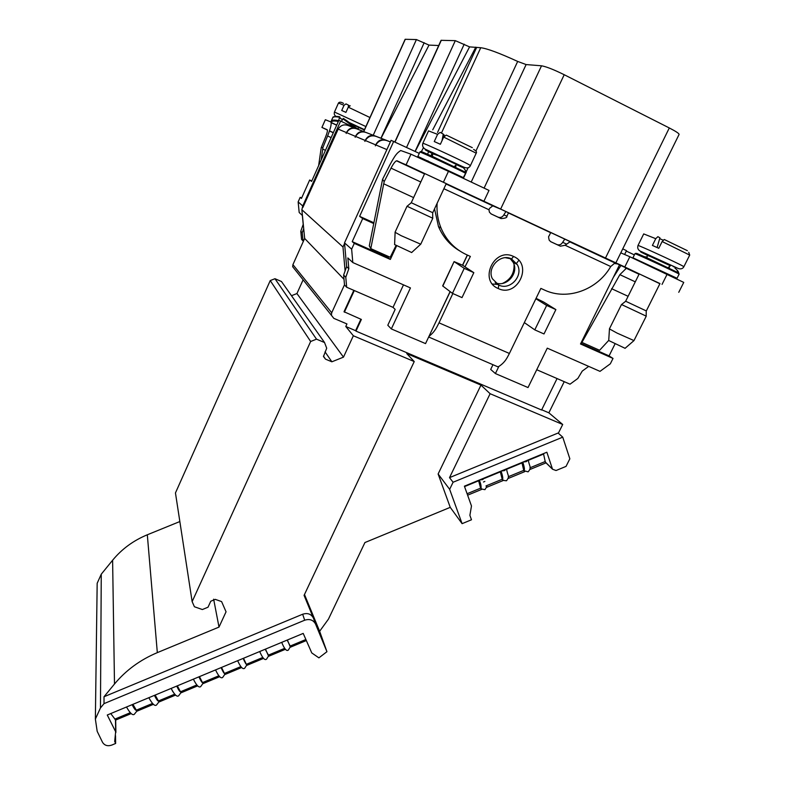 <?xml version="1.0" encoding="UTF-8"?>
<svg xmlns="http://www.w3.org/2000/svg" width="785" height="785" viewBox="0 0 785 785"><rect width="100%" height="100%" fill="white"/><g stroke="black" fill="none" stroke-linecap="round" stroke-linejoin="round"><path stroke-width="1.18" d="M192.139 601.624L310.654 341.495L316.512 339.159L324.539 342.525L326.707 348.216L323.479 356.518L325.5 359.147L331.869 361.797L343.487 357.136L353.348 335.754L414.235 361.561L406.758 353.574L480.96 385.101L438.118 473.993L450.247 507.345L364.927 542.543L328.464 619.11L319.632 631.277L326.943 651.697L315.57 624.085C313.303 619.944 309.673 618.649 304.688 620.209L104.012 703.635L104.022 696.737L114.492 684.01C125.894 670.302 140.172 659.842 157.324 652.629L219.005 627.087L226.051 611.809L221.606 601.595L215.296 599.367L210.763 601.231L208.025 607.197L202.353 609.543L194.415 606.756L192.139 601.624L175.457 492.941L270.236 280.579L310.654 341.495M97.104 588.191L97.173 583.284L101.265 574.188L112.608 560.245C121.842 549.019 133.411 540.531 147.315 534.781L179.853 521.544M270.236 280.579L274.966 278.714L281.472 281.511L324.539 342.525M291.5 295.709L296.926 293.551L303.118 279.823M294.699 269.304L292.658 266.704L292.923 264.633L303.422 241.201L301.587 239.494L300.783 231.3L302.235 232.772L303.697 228.563L301.862 209.723L302.755 205.974L340.641 121.057L358.902 129.692M115.523 735.702L115.65 743.454L114.688 741.482L115.66 731.748L107.27 715.017L303.206 633.407L311.773 652.934L318.906 657.859L326.943 651.697M131.134 713.604L115.67 720.061L110.744 713.565M303.422 241.201L304.659 238.454L303.697 228.563M303.039 241.034L302.235 232.772M302.755 205.974L298.143 201.902L299.183 212.499L302.343 215.443L303.206 224.333L300.783 231.3M302.892 207.417L338.178 129.103L346.489 132.596C348.589 128.455 351.759 127.111 356.017 128.573M358.922 129.662L363.759 131.586M394.894 141.889L441.082 40.32L455.31 40.653L469.577 46.884L480.734 47.728C487.024 48.474 499.338 53.046 517.678 61.436L526.117 64.566L541.522 65.803C546.164 66.597 553.729 69.571 564.209 74.722L669.301 127.955C675.973 131.399 679.231 133.568 679.074 134.461L615.862 262.867L587.435 249.659M390.38 141.889L373.238 135.226L416.423 39.564L429.012 45.098L438.717 45.52M363.661 131.507L405.148 39.289L416.423 39.564M381.029 138.258L429.012 45.098M415.177 151.466L469.577 46.884M421.339 151.711L423.507 147.56M432.741 129.829L475.808 47.149M427.285 154.763L428.698 151.691M437.53 132.488L476.593 47.542M391.421 317.464L395.149 309.388L393.03 307.357L346.676 287.241L344.517 284.955L343.624 275.064L346.636 266.635L344.517 242.879L391.087 140.329L419.259 153.389M343.624 275.064L345.783 277.262L348.815 268.764L347.853 257.931L352.808 262.553L410.447 287.918L391.342 328.925L425.548 343.604L450.08 291.588M462.522 265.202L467.32 255.037M344.576 243.458L342.976 246.99L345.106 270.913M344.497 284.778L331.712 312.773L331.378 315.256L333.802 318.347L346.95 323.94L345.783 326.491L353.348 335.754M360.874 319.22L355.605 330.662L345.783 326.491M353.829 290.342L344.026 311.733L361.375 319.436L355.988 331.113L355.605 330.662M354.3 290.548L344.389 312.165M557.065 378.566L541.591 410.015L355.988 331.113M403.49 284.857L393.03 307.357M391.342 328.925L387.8 325.245L395.169 309.408M346.636 266.635L348.815 268.764M373.886 222.783L359.628 216.346L393.717 141.339M427.589 161.631L427.953 160.846M311.792 180.982L309.663 180.01L311.596 181.413L338.826 120.36L340.641 121.057M309.663 180.01L301.46 198.428L300.174 197.339L301.646 197.997M298.143 201.902L300.174 197.339M626.302 251.082L634.368 254.889M614.979 344.007L609.072 355.89L580.831 343.33M609.072 355.89L613.016 358.431L580.508 343.987L619.512 264.849M614.331 263.475L610.73 266.537C597.375 289.969 567.28 300.802 544.643 290.116L540.875 288.399L509.396 353.466C507.355 357.155 505.579 362.062 498.838 366.458L495.404 373.562L528.02 387.554L547.273 348.157L600.005 371.364L610.337 363.798L613.016 358.431M536.734 369.735L570.028 384.189L577.819 378.478L582.244 371.099L588.681 366.389M495.404 373.562L490.694 369.431L492.97 364.711M498.838 366.458L497.68 366.752L495.109 365.624M624.624 254.497L626.509 250.67L622.74 248.884M473.002 196.152L615.862 262.867M472.992 196.181L587.406 249.708M396.582 245.891L390.341 259.423L388.006 257.549L388.497 256.499M388.006 257.549L352.22 241.633L362.709 218.583L373.729 223.558M390.341 259.423L354.28 243.379L352.22 241.633M362.709 218.583L359.628 216.346M344.517 242.879L351.641 249.169L354.28 243.379M351.641 249.169L352.808 262.553M346.676 287.241L345.783 277.262M385.356 139.975L376.447 136.521C371.796 134.892 368.087 136.227 365.319 140.515L364.858 141.408L365.221 140.476C367.478 136.001 370.903 134.549 375.475 136.139M374.514 135.766L366.301 132.577C361.816 131.007 358.245 132.292 355.595 136.433L355.163 137.287L355.507 136.394C357.685 132.086 360.972 130.693 365.378 132.214M364.466 131.86L356.89 128.917C352.553 127.396 349.119 128.632 346.577 132.636L346.156 133.46L346.489 132.596M301.862 209.723L342.976 246.99M390.361 141.928L387.407 140.78C382.58 139.092 378.713 140.476 375.829 144.94L375.348 145.863L375.721 144.891C378.076 140.221 381.628 138.719 386.377 140.378M304.659 238.454L344.007 279.283M274.966 278.714L316.512 339.159M480.96 385.101L490.115 393.717L562.698 424.479L548.862 412.822L564.229 381.667M562.698 424.479L558.341 433.251M462.09 523.664L471.481 519.778L469.891 515.353L471.481 505.972L464.396 486.18L546.86 452.229L552.542 469.244L556.055 470.519L566.044 466.388L569.841 458.803L562.747 437.147L453.082 482.245L449.648 489.32L462.09 523.664L450.247 507.345M490.115 393.717L449.52 477.633L558.096 433.026L562.747 437.147M545.212 461.56L545.967 462.865M543.495 453.612L545.202 461.531L529.953 467.821M543.691 454.005L528.374 460.304M467.624 495.188L481.656 489.398L480.616 488.182L478.536 480.361M480.636 488.241C481.568 488.27 481.097 485.542 479.242 480.067C483.462 489.418 477.967 488.29 484.894 489.673C486.896 486.818 487.279 485.621 486.043 486.092M478.713 480.754L464.543 486.592M132.91 704.331L136.894 711.141M155.155 695.068L158.963 701.908M177.331 685.835L180.992 692.704M199.449 676.621L202.952 683.519M221.517 667.436L224.873 674.344M243.527 658.272L246.725 665.189M265.477 649.126L268.539 656.054M287.369 640.01L290.293 646.928M104.012 703.635L100.46 707.952L95.368 719.07L97.183 731.316L102.501 742.267C104.533 745.475 107.574 746.427 111.637 745.132L115.65 743.454M296.926 293.551L343.487 357.136M325.039 351.847L331.869 361.797M213.648 599.19L219.005 627.087M315.57 624.085L313.431 618.08C311.184 613.978 307.592 612.692 302.657 614.233L104.022 696.737M319.632 631.277L304.482 594.49M313.431 618.08L304.07 595.364L414.235 361.561M438.118 473.993L449.648 489.32M449.52 477.633L453.082 482.245M548.862 412.822L541.709 409.78M524.655 471.657L523.801 470.676L521.897 462.512M523.752 470.46C524.88 470.411 524.566 467.634 522.8 462.139M522.084 462.895L506.629 469.253M486.631 487.348L503.185 480.528L502.223 479.37C503.106 478.899 501.507 480.606 506.531 480.754C510.064 475.425 508.17 477.82 506.521 468.91M502.223 479.341C503.254 479.321 502.861 476.573 501.046 471.088M502.194 479.282L500.241 471.422M500.428 471.814L484.492 478.379M355.144 128.24L348.128 125.512C343.938 124.04 340.621 125.237 338.178 129.103M327.394 130.035L321.919 127.425L325.333 119.742M331.152 122.627L336.647 125.237M333.282 132.793L329.464 131.007M325.657 119.85L330.711 121.881C331.869 123.049 330.828 127.749 327.61 135.972L322.929 147.472L321.212 147.688L325.647 136.806C327.247 132.724 327.767 130.369 327.198 129.761L322.233 127.553M321.212 147.688L318.641 165.615M325.451 150.347L322.723 149.081L321.134 160.042M322.723 149.081L322.929 147.472M516.805 262.965L518.807 260.375M336.716 125.08L331.682 122.745L336.677 125.178M352.74 126.051L350.62 123.745L350.316 124.236M342.515 119.565L340.415 118.456L339.709 116.769L337.776 116.445M364.377 129.908L349.806 122.931C364.191 129.81 363.504 129.603 347.716 122.313M343.408 119.173L343.408 118.447L349.021 122.372M369.951 117.514L348.255 107.172L345.93 112.383L341.72 110.479L344.036 105.288L345.999 103.895L348.54 105.2L348.255 107.172L350.208 105.779M348.52 105.337L349.433 105.808M339.709 116.769L338.433 121.233M336.726 121.175L336.677 121.165C332.791 120.713 331.123 121.233 331.682 122.745L331.309 121.95M355.173 127.896L342.966 118.849L341.357 121.39M435.243 323.057L450.188 291.667M550.736 232.497L549.078 235.951C548.43 236.02 548.489 237.472 549.245 240.298L550.913 241.78L560.372 246.186L565.121 245.263L610.72 266.527M508.543 212.755L506.884 216.248C507.306 217.563 505.363 218.328 501.046 218.564L491.322 214.03L489.438 212.235L488.937 209.732L443.888 188.724M524.674 322.831L534.791 329.867L546.654 305.443L536.224 298.967M546.654 305.443L555.878 309.594L544.005 333.949L534.791 329.867M555.878 309.594L543.612 302.019L536.067 298.349M510.014 258.393L513.056 262.17C519.503 272.915 506.433 287.889 495.207 282.669M492.44 284.003L497.867 284.474M502.586 283.385C510.564 279.637 514.391 273.376 514.067 264.584M564.808 239.082L562.668 242.31C561.265 244.635 559.362 245.391 556.977 244.577L550.56 241.594M490.959 213.844L498.053 217.141C500.506 217.985 502.439 217.219 503.842 214.845L505.933 211.538M437.117 203.305C436.538 211.93 437.844 220.183 441.042 228.072C446.282 240.308 454.76 249.169 466.467 254.654L470.362 256.42L464.965 266.861L473.826 272.66L464.249 268.342L452.445 293.364L462.012 297.603L473.826 272.66M452.847 293.541L439.011 322.841C437 326.619 435.175 331.594 428.973 336.343M452.445 293.364L442.652 285.926L454.093 261.601L442.818 286.103M464.249 268.342L454.27 261.758M434.547 208.849L438.481 226.561C442.985 237.041 449.991 245.116 459.5 250.778M465.358 267.028L462.64 265.251L467.438 255.096M462.64 265.251L454.093 261.601M639.147 274.043L617.618 263.966L614.341 263.475M581.518 341.946L581.92 342.407L619.856 274.652L626.351 268.284M620.896 265.497L613.37 277.331M581.92 342.407L599.593 350.277L608.728 340.396M628.108 296.308L611.574 288.684M659.891 283.748L624.801 266.969L629.855 256.744L620.788 252.849M678.76 292.305L683.745 282.404L629.855 256.744M565.121 245.263L569.871 241.888L570.675 242.015L624.801 266.969M488.937 209.732L489.712 208.231L492.794 205.847L501.046 209.31L406.1 164.821L410.967 154.194L448.451 171.336L488.996 190.421L483.982 201.088M446.272 183.592L424.695 173.534L411.262 202.716L432.751 212.715L446.272 183.592M410.967 154.194L400.693 150.514C397.249 152.996 395.895 153.674 389.694 165.233L382.56 179.323L384.179 181.639L391.028 168.137C393.216 163.937 395.041 161.494 396.513 160.807L406.1 164.821M432.8 218.25L407.022 206.249L395.041 232.262L401.155 235.686L420.74 244.204L432.79 218.259M411.664 252.525L394.61 244.567M384.189 181.639L383.728 183.818L413.616 197.594M383.718 183.808L370.785 248.609L390.214 257.264L396.013 245.587M370.785 248.609L369.293 245.842L382.57 179.323M456.311 164.624L461.335 166.891C464.848 168.373 464.955 168.265 461.659 166.557L431.74 152.467C422.86 148.591 423.193 148.993 432.741 153.683M455.957 165.164L455.663 167.637M463.022 178.195L465.584 173.318L465.132 172.033L432.103 156.254C418.65 150.239 417.905 150.161 429.886 156.019L431.112 156.293M443.211 134.363L444.133 134.863L443.682 137.1L440.365 144.283L434.262 141.555L437.579 134.363L440.149 132.38L443.26 134.078L442.034 140.662M444.016 135.432L444.585 135.717M472.305 147.658L446.263 135.089L443.692 137.071L476.21 153.183C477.054 152.133 476.191 150.887 473.63 149.405M456.556 168.049L456.193 168.598M640.138 274.308L659.979 283.562L646.31 310.929L625.655 301.234L639.226 273.896L640.138 274.308M646.251 316.159L621.494 304.521L609.405 328.895L617.157 333.134L633.976 340.592L646.251 316.169M625.076 348.304L608.718 340.513M687.366 250.67L664.267 239.504L662.138 241.535L658.782 248.295L652.404 245.43L655.75 238.689L657.879 236.658L659.92 237.835L657.094 247.53M659.685 238.63L663.06 240.131M647.301 255.243C637.803 250.621 637.95 250.464 647.733 254.762L670.086 265.664M669.154 266.645L669.477 268.637M130.153 712.76L114.796 719.158M406.561 147.403L455.31 40.653M441.307 40.261L395.061 141.967M363.779 131.556L405.305 39.25M380.951 138.219L424.185 42.694M415.088 151.417L464.2 44.186M605.52 257.971L669.301 127.955M500.702 208.938L564.209 74.722M484.09 188.115L541.522 65.803M526.117 64.566L471.206 182.042M463.219 178.283L463.856 177.381M466.064 172.17L468.174 167.637M475.926 151.024L517.678 61.436M480.734 47.728L441.435 133.087M432.093 153.369L430.857 156.048M355.595 136.433L365.221 140.476M346.577 132.636L355.507 136.394M375.829 144.94L386.887 149.592M365.319 140.515L375.721 144.891M292.923 264.633L331.712 312.773M323.449 356.105L325.5 359.147M552.463 469.037L545.3 462.031M528.266 459.882L526.293 461.629L523.026 462.041M506.521 468.841L504.51 470.598L501.262 471M484.718 477.82L482.667 479.596L479.449 479.988M480.606 488.162L467.104 493.726M152.408 703.478L136.688 710.033M174.604 694.225L158.786 700.819M196.741 685.001L180.825 691.634M218.819 675.797L202.805 682.469M240.828 666.622L224.736 673.324M262.789 657.467L246.608 664.208M115.66 731.748L115.474 719.904M130.565 705.313L127.219 706.706M132.106 704.665C134.461 709.277 135.972 711.033 136.629 709.934M152.928 696.001L149.601 697.384M154.429 695.373C156.735 699.994 158.168 701.78 158.727 700.72M172.916 691.801L171.14 688.416C174.417 694.705 176.919 697.159 178.627 695.795L180.992 692.625M175.241 686.708L171.925 688.092M176.694 686.1C178.96 690.741 180.314 692.547 180.766 691.536M197.496 677.435L194.189 678.819M198.909 676.847C201.117 681.498 202.402 683.342 202.756 682.371M219.692 668.192L216.395 669.566M221.056 667.623C223.215 672.284 224.431 674.158 224.687 673.226M241.839 658.968L238.542 660.342M243.144 658.429C245.263 663.099 246.402 664.993 246.559 664.11M263.917 649.774L260.63 651.148M265.183 649.244L268.382 655.014M285.946 640.599L282.669 641.963M287.163 640.089L290.136 645.937M305.767 639.549L290.185 646.045M284.68 648.341L268.421 655.112M101.265 574.188L100.46 707.952M147.315 534.781L157.324 652.629M112.608 560.245L114.492 684.01M302.657 614.233L304.688 620.209M484.875 481.411L483.472 481.99M523.723 470.382L508.248 476.76M502.194 479.262L486.003 485.935M333.35 132.636L329.514 130.84M331.133 137.611L327.61 135.972M342.554 119.506L340.729 118.682M359.137 127.67L364.358 129.937M336.196 116.376C334.488 115.63 333.91 114.188 334.459 112.039L365.888 126.552M344.036 105.288L338.463 103.031L334.459 112.039M332.712 117.74L332.762 117.632C333.36 116.68 335.578 116.543 339.414 117.23M331.221 121.145L331.319 120.861C331.947 119.909 334.322 119.83 338.443 120.625L338.659 120.733M335.97 120.213L338.364 121.381M357.734 129.103L346.234 120.301M439.011 322.841L509.396 353.466M508.444 212.951L550.648 232.694M495.561 282.992L498.769 285.063L498.269 288.537C517.315 298.045 533.388 264.682 513.586 256.489L511.535 258.932L510.741 258.599M513.056 262.17L517.246 264.535L511.516 258.932C500.575 252.956 486.563 268.009 492.411 278.793L498.769 285.063C510.044 290.833 523.801 275.712 517.305 264.643L511.349 258.932M505.491 257.725L511.27 258.893M498.269 288.537C478.33 280.588 494.364 246.755 513.586 256.489M556.977 244.577L560.372 246.186M506.884 216.248L503.842 214.845M498.053 217.141L501.046 218.564M625.517 268.705L625.939 267.862M635.281 281.835L619.856 274.652M667.103 274.289L662.049 284.396M570.675 242.015L617.618 263.966M562.668 242.31L566.495 244.076M493.49 205.905L446.184 183.778M424.626 173.691L397.063 160.807M391.028 168.137L420.799 182.002M448.451 171.336L443.447 182.12M433.055 153.654C421.084 147.698 448.058 159.846 457.086 164.487C459.49 165.723 459.46 165.831 457.007 164.801M465.132 172.033C466.045 171.346 465.436 169.903 463.317 167.696M462.728 167.117L461.904 166.351M454.78 167.156L454.79 166.037M429.758 155.989C415.491 149.022 422.34 152.545 419.887 152.035L419.877 152.045C419.21 151.142 463.955 171.984 465.584 173.318L465.956 172.847C466.594 172.425 466.005 171.022 464.19 168.667M459.755 165.606L458.96 164.987M467.546 163.839L470.441 165.547C469.312 168.127 466.879 168.579 463.14 166.881L426.912 149.955C423.331 148.571 421.977 146.353 422.84 143.292C422.173 142.311 457.4 158.492 467.546 163.839M437.579 134.363L428.531 130.879L422.84 143.292M418.67 157.569L417.865 156.441L463.533 177.714L463.915 177.263M647.193 257.225L641.904 256.175C632.651 251.602 635.369 252.633 650.058 259.256L678.652 272.925C678.701 271.904 677.416 270.217 674.796 267.842M673.579 266.792L673.01 266.321M679.074 274.093L678.682 272.945M682.646 265.948L683.863 266.723C682.901 268.588 681.154 269.235 678.632 268.666L641.737 251.789C638.372 250.582 637.126 248.492 637.989 245.499C637.224 244.488 675.826 262.151 682.646 265.948M683.872 266.704L689.701 255.096L662.138 241.535M655.75 238.689L643.71 233.92M643.298 257.215L645.074 257.588M677.043 278.263L679.113 274.142C680.938 274.436 634.319 252.829 634.967 253.673L634.967 253.683M647.586 255.223L670.027 265.605M675.914 278.469L677.033 278.273L632.936 257.804L634.967 253.673C636.331 253.673 633.21 251.965 641.737 256.136M292.658 266.704L331.378 315.256M552.542 469.244L545.408 462.267M528.266 459.981C529.404 466.977 532.053 467.193 528.109 471.854L523.781 470.676M153.369 704.341L136.875 711.21M175.536 695.098L158.953 702.006M197.643 685.874L180.972 692.831M219.682 676.69L202.942 683.666M241.672 667.515L224.863 674.531M263.603 658.38L246.725 665.415M136.904 711.063L134.323 714.271C132.675 715.675 130.065 713.251 126.503 707M158.972 701.829L156.5 705.018C154.822 706.402 152.27 703.968 148.846 697.698M202.962 683.431L200.685 686.59C198.978 687.984 196.535 685.501 193.365 679.153M224.873 674.266L222.695 677.406C220.948 678.799 218.564 676.307 215.541 669.919M246.725 665.111L244.655 668.251C242.869 669.644 240.534 667.132 237.649 660.715M268.529 655.985L266.547 659.115C264.839 660.666 262.563 658.134 259.707 651.53M281.707 642.365C284.405 649.028 286.633 651.57 288.389 650.009L290.283 646.869M306.209 640.609L290.313 647.242M285.465 649.264L268.539 656.319M115.886 732.425L115.68 720.051M97.173 583.284L95.368 719.07M546.017 462.865L529.904 469.508M508.297 478.418L524.665 471.667M325.333 119.732L321.919 127.425M350.071 123.088L359.128 127.719L357.44 128.868M340.415 118.456L342.584 119.457M348.756 122.323L364.495 129.653M343.555 103.434C341.102 101.942 339.405 101.805 338.463 103.031M337.825 116.445C330.053 116.857 334.488 117.21 332.752 117.642L331.309 120.87L331.604 122.705M336.883 121.194L338.247 121.646M352.73 126.042L350.699 123.844M428.669 337L497.71 366.752M441.033 228.062L438.481 226.561M626.263 268.47L626.587 267.803M639.049 274.25L625.949 268.117M616.117 263.515L569.871 241.888M492.794 205.847L446.086 183.994M411.281 202.736L407.091 206.239M432.682 212.715L432.712 218.161M411.615 252.574L420.662 244.233M394.6 244.685L395.11 232.37M424.528 173.907L396.513 160.807M454.123 166.822L456.301 164.85L455.908 164.232L438.177 155.646L432.623 153.791L432.417 156.686M470.45 165.527L476.21 153.183M465.888 173.014L463.906 177.273M417.865 156.441L419.887 152.035M625.674 301.263L621.553 304.521M646.241 310.929L646.173 316.09M625.027 348.354L633.976 340.592M608.718 340.611L609.454 328.984M676.915 269.922L679.113 274.034M637.989 245.499L643.72 233.901M689.711 255.076L688.749 252.319M667.917 267.813L670.184 265.85C672.235 266.272 661.735 261.307 655.347 258.412L647.203 255.331L647.007 258.128"/></g></svg>
